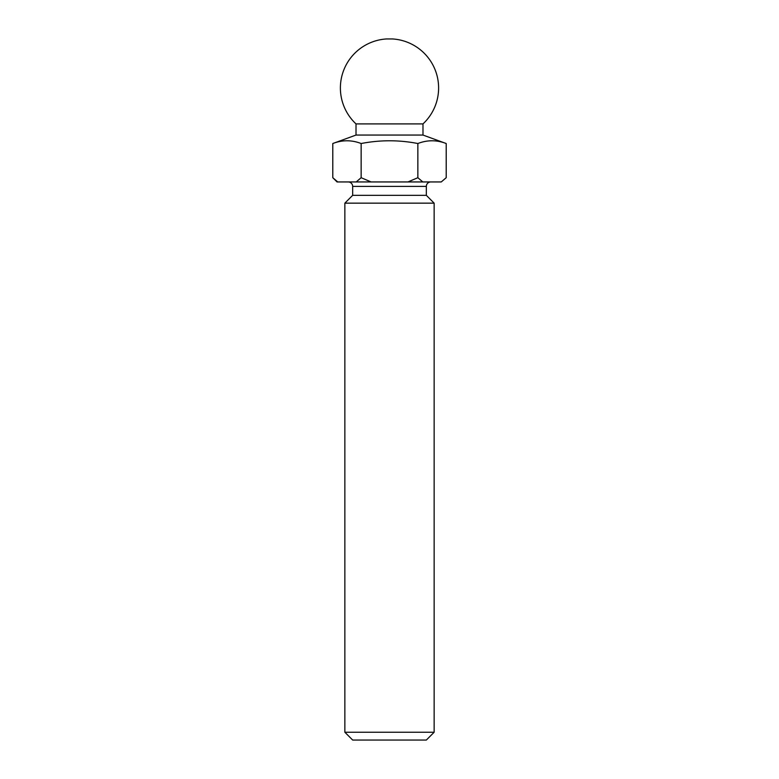 <?xml version="1.0" encoding="UTF-8"?>
<svg xmlns="http://www.w3.org/2000/svg" width="779" height="779" viewBox="0 0 779 779"><rect width="100%" height="100%" fill="white"/><g stroke="black" fill="none" stroke-linecap="round" stroke-linejoin="round"><path stroke-width="1.17" d="M422.987 123.9A49.116 49.116 0 0 0 392.46 38.95L386.54 38.95A49.116 49.116 0 0 0 356.013 123.9L422.987 123.9L422.987 135.059L356.013 135.059L332.789 143.521C342.244 139.869 351.689 139.869 361.144 143.521C380.103 139.869 399.004 139.869 417.856 143.521C427.311 139.869 436.756 139.869 446.211 143.521L446.211 177.7L441.255 181.945L337.034 181.945L332.789 177.7L337.745 181.945M422.987 135.059L446.211 143.521M356.013 123.9L356.013 135.059M352.663 195.334L426.337 195.334L426.337 186.405L352.663 186.405L352.663 195.334L344.854 203.153L344.854 732.241L434.146 732.241L434.146 203.153L344.854 203.153M426.337 195.334L434.146 203.153M434.146 732.241L426.337 740.05L352.663 740.05L344.854 732.241M426.337 186.405A4.47 4.47 0 0 1 430.797 181.945M352.663 186.405A4.47 4.47 0 0 0 348.203 181.945M446.211 177.7L441.255 181.945M371.057 181.945L361.144 177.7L356.188 181.945M422.812 181.945L417.856 177.7L407.943 181.945M332.789 143.521L332.789 177.7M361.144 143.521L361.144 177.7M417.856 143.521L417.856 177.7"/></g></svg>
